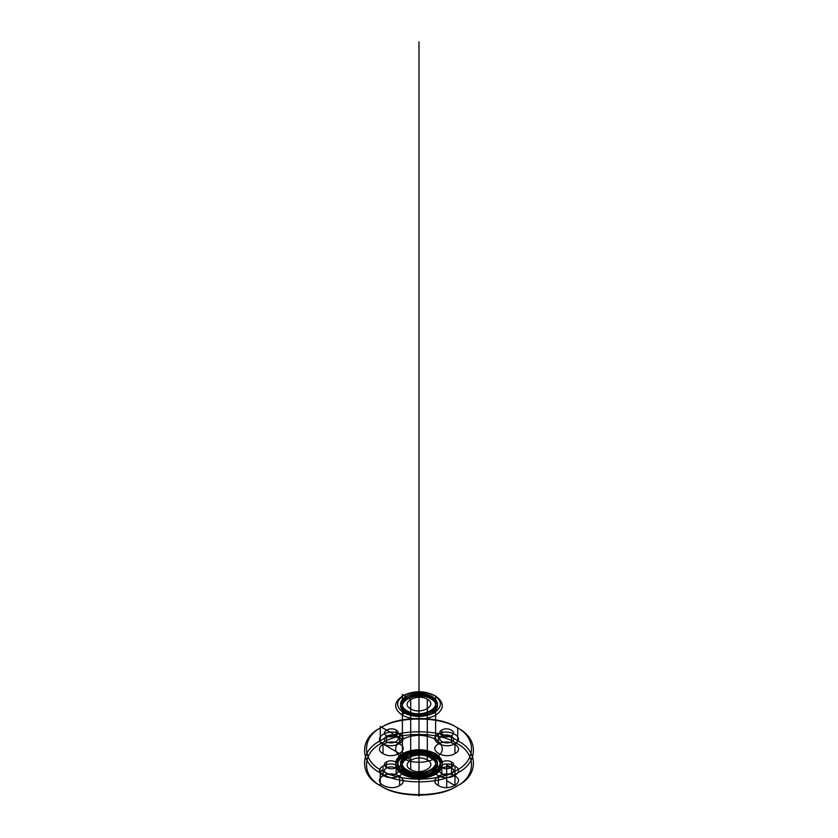 <?xml version="1.0" encoding="UTF-8"?>
<svg xmlns="http://www.w3.org/2000/svg" width="838" height="838" viewBox="0 0 838 838"><rect width="100%" height="100%" fill="white"/><g stroke="black" fill="none" stroke-linecap="round" stroke-linejoin="round"><path stroke-width="1.26" d="M441.825 736.12C435.32 739.577 445.533 745.474 451.514 741.714C458.03 738.257 447.806 732.36 441.825 736.12L441.825 730.045C435.32 733.501 445.533 739.399 451.514 735.638C458.03 732.192 447.806 726.295 441.825 730.045M435.603 739.231C444.559 745.631 444.559 752.021 435.603 758.411C424.531 763.575 413.469 763.575 402.397 758.411C393.441 752.021 393.441 745.631 402.397 739.231C413.469 734.067 424.531 734.067 435.603 739.231L435.603 696.095L434.22 695.299C424.07 690.554 413.93 690.554 403.78 695.299C395.567 701.155 395.567 707.01 403.78 712.876C413.93 717.611 424.07 717.611 434.22 712.876C442.433 707.01 442.433 701.155 434.22 695.299M405.854 713.274C398.762 708.215 398.762 703.155 405.854 698.096C414.621 694 423.379 694 432.146 698.096C439.238 703.155 439.238 708.215 432.146 713.274C423.379 717.37 414.621 717.37 405.854 713.274L405.854 711.672C398.762 706.612 398.762 701.553 405.854 696.493C414.621 692.408 423.379 692.408 432.146 696.493C439.238 701.553 439.238 706.612 432.146 711.672C423.379 715.767 414.621 715.767 405.854 711.672M438.368 734.119C427.212 740.038 444.727 750.157 454.971 743.704C466.138 737.796 448.623 727.677 438.368 734.119L438.368 744.029C427.212 749.947 444.727 760.056 454.971 753.613L454.971 743.704M381.646 786.369L380.263 785.573C359.355 775.506 359.355 750.9 380.263 740.834C397.694 728.767 440.306 728.767 457.737 740.834L457.737 728.054L456.354 727.248C439.541 715.621 398.459 715.621 381.646 727.248C361.492 736.958 361.492 760.684 381.646 770.394L380.263 772.783C359.355 762.716 359.355 738.121 380.263 728.054C397.694 715.987 440.306 715.987 457.737 728.054C478.645 738.121 478.645 762.716 457.737 772.783C440.306 784.85 397.694 784.85 380.263 772.783L380.263 785.573C397.694 797.64 440.306 797.64 457.737 785.573C478.645 775.506 478.645 750.9 457.737 740.834L456.354 743.233C476.508 752.933 476.508 776.658 456.354 786.369C439.541 798.006 398.459 798.006 381.646 786.369C361.492 776.658 361.492 752.933 381.646 743.233C398.459 731.595 439.541 731.595 456.354 743.233M407.237 771.589C391.43 763.209 416.245 748.879 430.763 758.013C446.57 766.393 421.755 780.712 407.237 771.589L407.237 769.986C391.43 761.606 416.245 747.287 430.763 756.41L430.763 758.013M432.146 757.206C439.238 762.266 439.238 767.325 432.146 772.385C423.379 776.48 414.621 776.48 405.854 772.385C398.762 767.325 398.762 762.266 405.854 757.206C414.621 753.111 423.379 753.111 432.146 757.206L432.146 755.614C439.238 760.674 439.238 765.733 432.146 770.792C423.379 774.888 414.621 774.888 405.854 770.792L405.854 772.385M410.693 708.875C399.537 702.967 417.052 692.848 427.307 699.29C438.463 705.208 420.948 715.327 410.693 708.875L410.693 769.588C399.537 763.669 417.052 753.561 427.307 760.003C438.463 765.922 420.948 776.04 410.693 769.588M454.971 766.079C444.727 759.637 427.212 769.745 438.368 775.663C448.623 782.105 466.138 771.997 454.971 766.079L454.971 775.978C444.727 769.535 427.212 779.654 438.368 785.573L438.368 775.663M383.029 775.978C371.863 781.896 389.377 792.015 399.632 785.573C410.788 779.654 393.273 769.535 383.029 775.978L383.029 766.079C371.863 771.997 389.377 782.105 399.632 775.663C410.788 769.745 393.273 759.637 383.029 766.079M396.175 736.12C390.194 732.36 379.97 738.257 386.486 741.714C392.467 745.474 402.68 739.577 396.175 736.12L396.175 730.045C390.194 726.295 379.97 732.192 386.486 735.638C392.467 739.399 402.68 733.501 396.175 730.045M399.632 734.119C389.377 727.677 371.863 737.796 383.029 743.704C393.273 750.157 410.788 740.038 399.632 734.119L399.632 744.029C389.377 737.587 371.863 747.695 383.029 753.613L383.029 743.704M430.763 698.892C446.57 707.272 421.755 721.602 407.237 712.478C391.43 704.088 416.245 689.768 430.763 698.892L430.763 697.3C446.57 705.68 421.755 720.01 407.237 710.875L407.237 712.478M402.397 772.783C393.441 766.393 393.441 760.003 402.397 753.613C413.469 748.439 424.531 748.439 435.603 753.613C444.559 760.003 444.559 766.393 435.603 772.783C424.531 777.957 413.469 777.957 402.397 772.783L402.397 774.385C393.441 767.996 393.441 761.606 402.397 755.216C413.469 750.041 424.531 750.041 435.603 755.216C444.559 761.606 444.559 767.996 435.603 774.385C424.531 779.56 413.469 779.56 402.397 774.385M403.78 712.876L402.397 715.275C393.441 708.875 393.441 702.485 402.397 696.095C413.469 690.931 424.531 690.931 435.603 696.095C444.559 702.485 444.559 708.875 435.603 715.275C424.531 720.439 413.469 720.439 402.397 715.275L402.397 758.411M434.22 754.41C442.433 760.276 442.433 766.131 434.22 771.987C424.07 776.732 413.93 776.732 403.78 771.987C395.567 766.131 395.567 760.276 403.78 754.41C413.93 749.675 424.07 749.675 434.22 754.41L434.22 756.012C442.433 761.868 442.433 767.723 434.22 773.589C424.07 778.324 413.93 778.324 403.78 773.589C395.567 767.723 395.567 761.868 403.78 756.012C413.93 751.267 424.07 751.267 434.22 756.012M438.368 785.573C448.623 792.015 466.138 781.896 454.971 775.978M403.78 771.987L403.78 773.589M441.825 773.663C447.806 777.423 458.03 771.526 451.514 768.069C445.533 764.319 435.32 770.216 441.825 773.663L441.825 767.598C447.806 771.358 458.03 765.45 451.514 762.004C445.533 758.243 435.32 764.141 441.825 767.598M386.486 768.069C379.97 771.526 390.194 777.423 396.175 773.663C402.68 770.216 392.467 764.319 386.486 768.069L386.486 762.004C379.97 765.45 390.194 771.358 396.175 767.598C402.68 764.141 392.467 758.243 386.486 762.004M386.486 741.714L386.486 735.638M451.514 741.714L451.514 735.638M430.763 756.41C446.57 764.79 421.755 779.12 407.237 769.986M435.603 753.613L435.603 755.216M427.307 699.29L427.307 760.003M451.514 768.069L451.514 762.004M399.632 785.573L399.632 775.663M432.146 696.493L432.146 698.096M454.971 753.613C466.138 747.695 448.623 737.587 438.368 744.029M405.854 770.792C398.762 765.733 398.762 760.674 405.854 755.614C414.621 751.518 423.379 751.518 432.146 755.614M396.175 773.663L396.175 767.598M383.029 753.613C393.273 760.056 410.788 749.947 399.632 744.029M407.237 710.875C391.43 702.495 416.245 688.166 430.763 697.3M381.646 770.394C398.459 782.022 439.541 782.022 456.354 770.394C476.508 760.684 476.508 736.958 456.354 727.248M410.693 760.003L407.237 758.013L407.237 756.41L405.854 755.614L405.854 757.206L403.78 756.012L403.78 754.41L402.397 753.613L402.397 755.216L380.263 742.426L380.263 726.452L402.397 739.231L402.397 694.503L405.854 696.493L405.854 698.096L407.237 698.892L407.237 697.3L410.693 699.29L410.693 760.003M419 796.1L419 41.9M454.971 785.573L454.971 775.663L451.514 773.663L451.514 767.598L446.675 764.801L446.675 780.775L454.971 785.573M446.675 780.775L446.675 787.909"/></g></svg>
